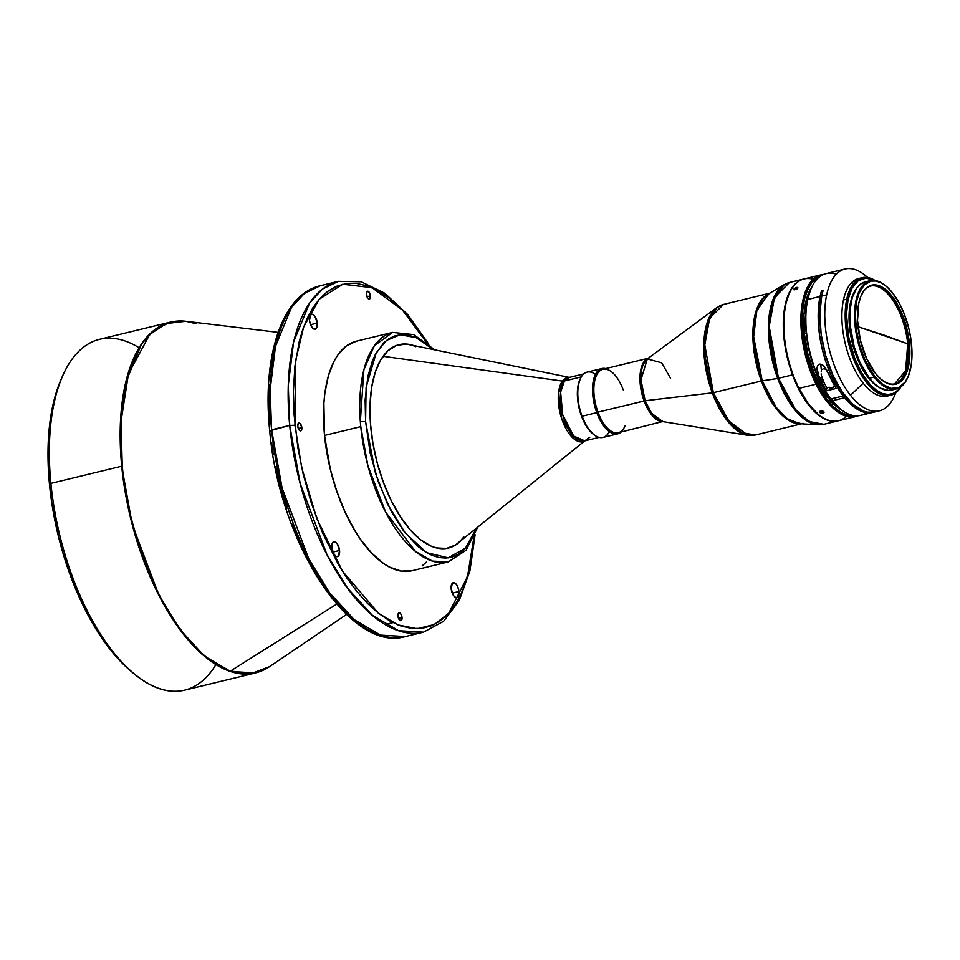 <?xml version="1.0" encoding="UTF-8"?>
<svg xmlns="http://www.w3.org/2000/svg" width="960" height="960" viewBox="0 0 960 960"><rect width="100%" height="100%" fill="white"/><g stroke="black" fill="none" stroke-linecap="round" stroke-linejoin="round"><path stroke-width="1.44" d="M62.16 376.92L60.564 380.652A176.664 83.04 76.4 0 0 49.536 484.848L50.892 483.384A180.504 84.84 -103.6 0 1 62.16 376.92A180.504 84.84 -103.6 0 1 139.068 347.724M177.72 321.048L170.352 322.128L99.528 339.324A180.504 84.84 76.4 0 0 50.892 483.384L121.716 466.188A180.504 84.84 -103.6 0 1 170.352 322.128L154.464 329.868L141.624 343.728L125.592 382.752L120.264 426.192L121.716 466.188L132.228 524.472L158.892 595.188L179.628 629.064L204.312 656.028L230.64 671.496L255.504 672.936L262.548 670.512M230.46 671.052L336.696 604.14L230.46 671.052A180.408 84.792 76.4 0 0 269.616 666.612L251.328 673.56L230.46 671.052C199.584 661.116 168.36 618.636 150.72 576.54C133.5 532.668 124.008 495.852 122.268 466.08A180.408 84.792 76.4 0 0 230.46 671.052M196.416 323.76A180.408 84.792 76.4 0 0 185.784 321.276A180.408 84.792 76.4 0 0 122.268 466.08L120.996 421.692L128.46 373.92L149.736 334.488L166.188 323.544L185.784 321.276L196.416 323.76M463.836 536.724A104.652 49.188 76.4 0 1 448.188 548.112A104.652 49.188 76.4 0 0 457.644 543.3L584.784 440.856A32.64 15.348 76.4 0 1 563.88 418.644A32.64 15.348 76.4 0 1 564.42 380.988L562.416 381.072L558.42 393.708L561.78 418.968L574.56 439.332L585.336 440.724A33.06 15.54 -103.6 0 1 562.74 421.644A33.06 15.54 -103.6 0 1 562.416 381.072L383.04 356.28L562.416 381.072L564.42 380.988L569.388 377.412A32.64 15.348 76.4 0 0 564.42 380.988L581.28 376.896L564.42 380.988L560.628 392.172L562.656 414.636L573.6 435.984L584.784 440.856L589.74 437.28M583.692 373.944L569.388 377.412L409.428 344.664A104.652 49.188 76.4 0 0 398.808 344.724A104.652 49.188 76.4 0 1 415.728 346.644M562.416 381.072A33.06 15.54 -103.6 0 1 569.928 377.28L562.416 381.072M460.824 540.744A104.652 49.188 -103.6 0 1 448.428 548.052A104.652 49.188 -103.6 0 1 431.28 546.18L436.464 547.92L446.412 548.448L455.496 545.052L460.824 540.744M360.78 426.648A118.092 55.512 -103.6 0 1 360.336 421.644A118.092 55.512 -103.6 0 1 392.592 332.4L374.364 345.732L363.9 369.696L360.336 421.644A118.092 55.512 76.4 0 0 360.78 426.648L324.54 435.444L360.78 426.648L367.872 465.612L385.704 512.22L415.452 551.388L432.408 561.096L448.308 561.912A118.092 55.512 -103.6 0 1 360.78 426.648M434.688 349.788L413.676 334.608L392.592 332.4L356.364 341.196A118.092 55.512 76.4 0 0 324.54 435.444L330.348 469.332L336.84 491.448L345.156 512.208L354.972 530.808L360.336 539.076L371.676 553.116L383.508 563.436L389.46 567.06L401.16 571.08L412.212 570.684M402.024 617.448A4.032 1.896 -103.6 0 1 400.932 620.676A4.032 1.896 -103.6 0 1 397.944 616.056A4.032 1.896 -103.6 0 1 399.036 612.828A4.032 1.896 -103.6 0 1 402.024 617.448L398.496 618.312L402.024 617.448L400.8 613.908L398.532 613.14L397.944 616.056L399.552 620.076L401.436 620.364L402.024 617.448M301.836 427.644A4.032 1.896 -103.6 0 1 300.744 430.86A4.032 1.896 -103.6 0 1 297.756 426.24A4.032 1.896 -103.6 0 1 298.848 423.024A4.032 1.896 -103.6 0 1 301.836 427.644L298.308 428.496L301.836 427.644L300.228 423.624L298.344 423.324L297.756 426.24L299.364 430.26L301.248 430.56L301.836 427.644M370.488 295.848A4.032 1.896 -103.6 0 1 369.408 299.064A4.032 1.896 -103.6 0 1 366.42 294.456A4.032 1.896 -103.6 0 1 367.5 291.228A4.032 1.896 -103.6 0 1 370.488 295.848L366.96 296.712L370.488 295.848L369.264 292.308L367.32 291.3L366.384 293.712L367.632 297.984L369.588 299.004L370.488 295.848M458.94 591.504A7.68 3.612 -103.6 0 1 456.876 597.624A7.68 3.612 -103.6 0 1 451.188 588.828A7.68 3.612 -103.6 0 1 453.252 582.696A7.68 3.612 -103.6 0 1 458.94 591.504L452.22 593.136L458.94 591.504L457.884 587.172L455.88 583.848L454.344 582.768L452.304 583.272L451.188 588.828L453.504 595.572L455.784 597.564L457.224 597.504L458.688 595.38L458.94 591.504M339.552 550.476A7.68 3.612 -103.6 0 1 337.488 556.608A7.68 3.612 -103.6 0 1 331.788 547.812A7.68 3.612 -103.6 0 1 333.864 541.68A7.68 3.612 -103.6 0 1 339.552 550.476L332.832 552.108L339.552 550.476L337.224 543.732L335.712 542.148L333.516 541.8L332.04 543.924L331.788 547.812L334.116 554.556L336.396 556.536L338.436 556.032L339.552 550.476M317.256 323.076A7.68 3.612 -103.6 0 1 315.18 329.196A7.68 3.612 -103.6 0 1 309.492 320.4A7.68 3.612 -103.6 0 1 311.556 314.268A7.68 3.612 -103.6 0 1 317.256 323.076L310.536 324.708L317.256 323.076L314.928 316.332L312.648 314.34L310.62 314.844L309.492 320.4L310.548 324.732L312.552 328.056L314.1 329.136L316.128 328.62L317.256 323.076M270.24 431.28L271.596 429.804L289.704 425.412A180.504 84.84 -103.6 0 1 338.34 281.352L322.464 289.08L309.624 302.952L293.592 341.976L288.264 385.404L289.704 425.412L269.712 430.848C278.88 541.092 349.548 653.316 405.384 636.552L380.52 635.112L354.192 619.644L329.508 592.68L308.772 558.804L282.108 488.1L271.596 429.804L270.144 389.808L275.472 346.368L291.504 307.344L304.344 293.484L320.232 285.744A180.504 84.84 76.4 0 0 271.596 429.804A180.504 84.84 76.4 0 0 405.384 636.552L423.504 632.16A180.504 84.84 -103.6 0 1 289.704 425.412L300.228 483.696L326.892 554.4L347.628 588.288L372.312 615.252L398.64 630.72L423.504 632.16L443.592 621.312L459.276 600.396L469.908 570.948L475.092 534.684M609.36 431.628A33.6 15.792 -103.6 0 1 593.568 434.4A33.6 15.792 -103.6 0 1 582.048 416.244L581.592 416.112A32.64 15.348 76.4 0 0 592.788 433.752A32.64 15.348 76.4 0 0 593.184 434.064L586.788 426.72L582.048 416.244A33.6 15.792 76.4 0 0 602.964 437.436L617.7 433.848A33.6 15.792 -103.6 0 1 596.784 412.668L582.048 416.244L596.784 412.668A33.6 15.792 76.4 0 0 621.12 432.036A33.6 15.792 -103.6 0 1 617.7 433.848M625.056 425.916A32.64 15.348 -103.6 0 1 597.984 412.14L596.784 412.668L597.984 412.14A32.64 15.348 76.4 0 0 618.3 432.72L662.544 421.572A32.88 15.456 76.4 0 1 645.132 400.74L712.308 392.868L645.132 400.74L597.984 412.14L644.1 400.944L639.936 378.648L641.868 365.88L647.964 358.428A32.64 15.348 -103.6 0 0 644.1 400.944L645.132 400.74L651.612 413.256L662.544 421.572L747.78 435.312A66.972 31.476 -103.6 0 1 712.308 392.868L713.34 392.676A67.212 31.596 76.4 0 0 755.184 435.06L741.444 432.516L729.024 421.428L713.34 392.676L761.4 381.012L713.34 392.676L704.796 344.928L709.644 318.252L723.48 304.44A67.212 31.596 76.4 0 0 713.34 392.676L712.308 392.868L725.508 418.356L747.78 435.312L755.184 435.06L803.244 423.396L799.584 423.708A67.332 31.656 76.4 0 1 762.204 380.844L777.684 378.456L761.4 381.012L752.844 335.316L756.72 309.072L769.152 293.568A67.212 31.596 -103.6 0 0 761.4 381.012L762.204 380.844L776.112 407.34L787.008 418.572L799.584 423.708L818.112 424.812A72.84 34.236 -103.6 0 1 777.684 378.456L778.488 378.288A72.972 34.296 76.4 0 0 823.908 424.308L809.004 421.536L795.504 409.5L778.488 378.288L792.54 374.88L778.488 378.288L769.2 326.448L774.468 297.492L789.492 282.492A72.972 34.296 76.4 0 0 778.488 378.288L777.684 378.456L792.732 407.112L804.516 419.256L818.112 424.812L823.908 424.308L837.972 420.888A72.972 34.296 -103.6 0 1 792.54 374.88A72.972 34.296 76.4 0 0 838.224 420.828A72.972 34.296 -103.6 0 1 837.972 420.888M663.324 421.704A32.64 15.348 -103.6 0 1 644.1 400.944L651.264 414.348L663.324 421.704M820.68 364.104L821.448 370.764M801.492 423.708A67.212 31.596 -103.6 0 1 761.4 381.012L776.364 408.864L788.184 420.048L801.492 423.708M846.456 416.316A72.972 34.296 -103.6 0 1 818.076 414.192A72.972 34.296 -103.6 0 1 798.924 388.368L798.816 388.308A72.78 34.212 76.4 0 0 817.92 414.06A72.78 34.212 76.4 0 0 817.992 414.12L808.5 404.052L798.924 388.368A72.972 34.296 76.4 0 0 838.464 420.768L855.6 416.616A72.972 34.296 -103.6 0 1 816.048 384.216L798.924 388.368L816.048 384.216A72.972 34.296 76.4 0 0 858.024 415.824A72.972 34.296 -103.6 0 1 855.6 416.616M823.296 412.992L820.38 412.932L819.528 411.684L822.744 411.108L824.04 412.044L823.296 412.992M855.048 415.716L848.22 415.452L841.044 412.5L833.784 406.968L826.752 399.084L817.164 383.508L816.048 384.216L817.164 383.508L811.788 371.208L805.752 351.072L803.304 337.26L802.236 323.772L802.584 311.124L804.348 299.796L807.444 290.22L811.764 282.768L817.14 277.728L820.776 275.952A72.012 33.852 -103.6 0 0 817.164 383.508A72.012 33.852 -103.6 0 0 854.712 415.764M819.912 411.3L822.324 411.012L823.992 412.476L820.38 412.932L819.48 412.14L819.912 411.3M823.068 411.228L822.936 413.1L823.068 411.228M795.804 287.7L796.608 287.424L797.292 288.78L796.608 287.424L797.796 287.436L797.448 288.648L794.004 289.824L795.804 287.7L797.796 287.436L797.7 288.384L794.22 289.908L794.088 288.852L795.804 287.7M890.388 296.82A50.4 23.688 76.4 0 0 870.816 285.972A50.4 23.688 76.4 0 1 890.388 296.82L891.336 296.592L890.388 296.82A50.4 23.688 76.4 0 1 907.704 343.812A50.4 23.688 76.4 0 0 890.388 296.82M883.188 334.824L907.704 343.812L858 326.712L883.188 334.824M895.668 392.832A72.972 34.296 -103.6 0 1 879.48 410.82A72.972 34.296 -103.6 0 1 850.476 395.268A72.972 34.296 -103.6 0 1 826.656 294.864L821.712 296.064A72.972 34.296 76.4 0 0 832.956 375.372A72.972 34.296 76.4 0 0 874.536 412.02L879.48 410.82M845.052 269.004L826.116 273.6A72.972 34.296 76.4 0 0 807.72 299.46A72.972 34.296 -103.6 0 1 811.008 288.792L810.612 289.728A72.012 33.852 76.4 0 0 807.36 300.252A72.012 33.852 76.4 0 0 830.16 398.436L830.832 398.964L843.18 395.964A72.972 34.296 -103.6 0 1 820.068 296.46L807.72 299.46A72.972 34.296 76.4 0 0 830.832 398.964A72.972 34.296 -103.6 0 1 807.72 299.46L820.068 296.46A72.972 34.296 -103.6 0 1 821.508 290.892L823.152 290.484A72.972 34.296 76.4 0 0 821.712 296.064L826.656 294.864A72.972 34.296 -103.6 0 1 845.052 269.004A72.972 34.296 -103.6 0 1 867.684 277.56M826.26 390.852A72.972 34.296 -103.6 0 1 818.688 376.092L817.032 367.872L817.728 365.544L819.54 364.116L821.976 364.572L824.052 366.24L828.564 373.692A72.972 34.296 76.4 0 0 836.136 388.452L826.26 390.852L826.908 387.78L829.212 387.228L831.528 388.116L834.504 385.944A3.36 2.076 141.7 0 1 829.44 387.66A3.36 2.076 141.7 0 1 829.212 387.228L826.908 387.78A68.988 32.424 -103.6 0 1 824.352 383.244A68.988 32.424 76.4 0 0 826.908 387.78L826.26 390.852L836.136 388.452L825.216 367.62L822.72 365.04L819.54 364.116L817.392 366.276L816.984 369.528L818.688 376.092L826.26 390.852M872.892 412.416A72.972 34.296 -103.6 0 0 873.708 412.188L866.1 412.632L858.96 410.184L848.112 401.736L844.584 397.74L845.004 395.796L844.584 397.74L832.236 400.74L831.564 400.212A72.012 33.852 76.4 0 0 839.364 408.18L840.144 408.828A72.972 34.296 -103.6 0 1 832.236 400.74A72.972 34.296 76.4 0 0 860.544 415.416L872.892 412.416A72.972 34.296 -103.6 0 1 844.584 397.74L832.236 400.74L831.888 398.712L831.564 400.212L839.388 408.204M866.412 412.68A72.972 34.296 -103.6 0 1 840.144 408.828M811.008 288.792A72.972 34.296 -103.6 0 1 836.292 274.224M810.624 289.704L807.36 300.252L805.776 311.616L805.98 330.828L807.84 344.388L813.012 364.596L817.884 377.232L823.668 388.656L830.832 398.964L843.18 395.964L843.612 393.936L843.18 395.964L839.82 391.248L830.736 374.484L825.804 361.668L821.988 348.096L819.444 334.284L818.256 320.736L818.46 307.98L820.068 296.46A72.972 34.296 -103.6 0 1 821.508 290.892L823.152 290.484A72.972 34.296 76.4 0 0 821.712 296.064L819.828 314.076L821.16 334.416L825.612 355.332L832.8 375.012L842.1 391.788L852.708 404.184L863.712 411.168L867.3 412.164L874.164 412.104M888.864 395.58A60.492 28.428 -103.6 0 1 863.196 383.196L850.476 395.268A72.972 34.296 76.4 0 0 894.588 395.616L895.824 392.724M867.876 277.584L865.452 275.58A72.972 34.296 76.4 0 0 826.656 294.864A72.972 34.296 76.4 0 0 850.476 395.268L863.196 383.196A60.492 28.428 76.4 0 0 887.244 396.084L890.532 395.292A60.492 28.428 -103.6 0 1 856.068 364.908A60.492 28.428 -103.6 0 1 846.744 299.172L843.456 299.976A60.492 28.428 76.4 0 0 863.196 383.196A60.492 28.428 -103.6 0 1 843.456 299.976L846.744 299.172A60.492 28.428 76.4 0 0 861.768 375.636A60.492 28.428 76.4 0 0 901.02 386.712A60.492 28.428 -103.6 0 1 890.532 395.292M874.788 280.476A59.532 27.984 -103.6 0 0 848.04 299.568L846.492 314.256L848.532 336.552L854.904 358.812L861.984 373.44L870.36 384.852L876.312 390.192L882.3 393.456L888.084 394.536L893.436 393.36L898.176 390L900.636 386.976A59.532 27.984 -103.6 0 1 862.248 373.872A59.532 27.984 -103.6 0 1 848.04 299.568L846.744 299.172L848.04 299.568L852.084 288.036L858.288 280.668L866.1 278.088L874.86 280.524M855.876 289.38L852.708 295.224L850.476 302.652A54.528 25.632 76.4 0 0 879.612 387.672L873.636 383.46L865.704 374.184L858.756 361.656L854.976 352.008L850.92 336.54L849.468 326.124L849.06 316.104L850.476 302.652A54.528 25.632 76.4 0 1 855.78 289.512M860.976 296.064A50.4 23.688 -103.6 0 1 871.296 285.852A50.4 23.688 -103.6 0 1 891.336 296.592A50.4 23.688 76.4 0 0 860.976 296.064M891.924 296.028L891.336 296.592L891.924 296.028L889.44 293.136L881.772 286.932L876.708 285.06L871.908 285.108L867.564 287.052L863.844 290.832L860.88 296.304L858.804 303.24L857.532 320.436L860.256 339.804L866.544 358.404L875.436 373.392A50.976 23.964 -103.6 0 1 861.096 295.788A50.976 23.964 -103.6 0 1 891.924 296.028A50.976 23.964 -103.6 0 1 909.348 361.428A50.976 23.964 -103.6 0 1 881.46 379.656A50.976 23.964 -103.6 0 1 875.436 373.392L880.452 378.78L885.588 382.488L890.652 384.348L895.44 384.312L899.784 382.368L903.504 378.588L906.468 373.116L908.556 366.18L909.816 348.984L907.092 329.616L900.816 311.016L891.924 296.028M865.56 281.808L860.808 283.932L856.74 288.06L852.24 297.636L849.996 310.512L850.2 325.584L854.208 346.836L859.692 361.872L869.4 378.24L874.176 377.076A55.68 26.172 -103.6 0 1 856.008 300.456L856.788 300.696A55.104 25.908 -103.6 0 1 886.08 286.128A55.104 25.908 -103.6 0 1 910.572 368.724A55.104 25.908 -103.6 0 1 908.088 376.788A55.104 25.908 -103.6 0 1 871.968 372.672A55.104 25.908 -103.6 0 1 856.788 300.696L856.008 300.456A55.68 26.172 76.4 0 0 874.176 377.076A55.68 26.172 76.4 0 0 907.848 377.34A55.68 26.172 76.4 0 0 907.968 377.064A55.68 26.172 -103.6 0 1 896.316 388.944A55.68 26.172 -103.6 0 1 874.176 377.076L869.4 378.24A55.68 26.172 76.4 0 0 891.54 390.108L896.316 388.944M811.956 286.728A68.988 32.424 76.4 0 0 804.348 333.528L806.196 333.072L804.348 333.528A68.988 32.424 76.4 0 0 841.932 410.232M822.648 379.632L824.352 383.244L818.688 376.092L824.352 383.244L821.448 375.816L822.648 379.632M821.16 373.848L821.448 375.816L821.16 373.848M821.4 370.944L821.196 371.892L821.4 370.944M822.372 369.336L823.224 368.892L822.372 369.336M824.232 368.844L825.264 369.156L824.232 368.844M826.212 369.696L827.1 370.38L826.212 369.696M843.348 395.184L844.356 394.932L843.348 395.184M870.048 280.716A55.68 26.172 -103.6 0 1 885.84 285.936A55.68 26.172 76.4 0 0 885.612 285.744A55.68 26.172 76.4 0 0 856.008 300.456A55.68 26.172 -103.6 0 1 870.048 280.716L865.272 281.88A55.68 26.172 76.4 0 0 849.864 320.688A55.68 26.172 76.4 0 0 869.4 378.24L874.884 384.132L880.488 388.176L888.684 390.456L893.7 389.364M856.788 300.696L859.044 293.184L864.156 285L870.96 281.088L876.144 281.04L881.616 283.068L887.172 287.064L892.584 292.896L900.012 304.572L904.212 313.872L909 329.196L910.992 339.768L912 355.128L911.316 364.464L908.316 376.236L905.112 382.14L898.812 387.528L891.216 388.38L882.96 384.6L874.764 376.524L865.152 360.324L859.728 345.444L856.368 329.652L855.36 314.292L856.788 300.696M881.22 379.452A50.4 23.688 76.4 0 0 908.592 361.056A50.4 23.688 76.4 0 0 891.336 296.592A50.4 23.688 -103.6 0 1 909.012 348.672A50.4 23.688 -103.6 0 1 895.068 383.808A50.4 23.688 -103.6 0 1 881.22 379.452M894.6 383.916A50.4 23.688 76.4 0 0 907.704 343.812L905.628 370.68L894.6 383.916M875.256 280.548A60.492 28.428 76.4 0 0 846.744 299.172A60.492 28.428 -103.6 0 1 861.996 277.728A60.492 28.428 -103.6 0 1 875.256 280.548M860.376 278.232A60.492 28.428 76.4 0 0 858.708 278.532A60.492 28.428 76.4 0 0 843.456 299.976A60.492 28.428 -103.6 0 1 860.376 278.232M822.624 292.308L821.508 290.892L822.624 292.308M812.064 286.572L806.604 298.656L803.952 314.772L804.348 333.528L807.732 353.316L813.84 372.432L822.12 389.232L831.888 402.264L842.268 410.412M823.692 274.392A72.972 34.296 76.4 0 0 801.132 312.708A72.972 34.296 76.4 0 0 816.048 384.216A72.972 34.296 -103.6 0 1 821.172 274.8A72.972 34.296 -103.6 0 1 823.692 274.392M821.172 274.8L804.048 278.952A72.972 34.296 76.4 0 0 798.924 388.368A72.972 34.296 -103.6 0 1 788.94 294.156A72.972 34.296 -103.6 0 1 813.18 279.252M788.892 294.252A72.78 34.212 76.4 0 0 788.856 294.336A72.78 34.212 76.4 0 0 798.816 388.308L793.38 375.876L789.012 362.448L785.868 348.54L784.08 334.68L784.08 315.156L785.856 303.708L788.988 294.024M803.796 279.012A72.972 34.296 76.4 0 0 792.54 374.88A72.972 34.296 -103.6 0 1 803.544 279.072A72.972 34.296 -103.6 0 1 803.796 279.012M803.544 279.072L789.492 282.492L784.092 284.7L771.852 302.724L768.432 330.696L777.684 378.456A72.84 34.236 -103.6 0 1 784.092 284.7L768.132 294.168A67.332 31.656 76.4 0 0 762.204 380.844L753.648 336.696L756.816 310.836L768.132 294.168M769.776 293.196L723.48 304.44L716.772 307.608L706.428 324.972L703.824 350.268L712.308 392.868A66.972 31.476 -103.6 0 1 716.772 307.608L647.328 358.896A32.88 15.456 76.4 0 0 645.132 400.74L640.968 379.836L647.328 358.896L661.644 362.808L670.56 378.312M649.02 358.08L602.904 369.276A32.64 15.348 76.4 0 0 597.984 412.14A32.64 15.348 -103.6 0 1 595.62 377.412A32.64 15.348 -103.6 0 1 612.024 372.216A32.64 15.348 -103.6 0 1 623.22 389.856M605.724 368.592A33.6 15.792 76.4 0 0 596.784 412.668A33.6 15.792 -103.6 0 1 601.848 368.544A33.6 15.792 -103.6 0 1 605.724 368.592M601.848 368.544L587.112 372.12A33.6 15.792 76.4 0 0 582.048 416.244A33.6 15.792 -103.6 0 1 580.152 379.116A33.6 15.792 -103.6 0 1 595.452 374.34M580.152 379.116L579.756 380.052A32.64 15.348 76.4 0 0 581.592 416.112L578.928 406.944L577.572 397.608L578.004 386.28L579.972 379.572M474.588 533.016L467.532 576.564L448.752 613.2L434.4 624.492L417.192 628.728L398.088 624.948L378.396 613.212L342.48 571.188L316.584 518.04L301.632 467.328L294.948 425.28L289.704 425.412L294.948 425.28L295.62 360.564L303.624 327.048L319.2 299.256L342.744 284.232L372.024 287.652L402.444 310.032L429.204 346.032M474.372 536.4L471.768 558.036L465.648 582.516L461.1 593.88L455.484 604.236L448.752 613.2L440.94 620.424L432.096 625.56L422.352 628.308L411.876 628.488L400.896 625.992L389.64 620.856L378.408 613.212L367.416 603.336L356.916 591.552L347.088 578.268L338.076 563.892L322.8 533.436L311.28 502.896L303.18 474.12L297.948 448.116L294.06 414.384L293.424 391.116L294.888 366.42L299.268 341.436L302.796 329.388L307.332 318.024L312.96 307.668L319.68 298.704L327.492 291.48L336.336 286.344L346.08 283.596L356.556 283.416L367.548 285.912L378.792 291.048L390.036 298.692L401.016 308.568L411.516 320.352L427.452 343.128M356.232 341.22L346.26 346.032L337.74 355.08L334.14 361.08L328.404 375.756L324.816 393.504L323.88 403.332L324.54 435.444A118.092 55.512 76.4 0 0 412.08 570.708L448.308 561.912L466.032 550.284L477.744 527.16M422.184 565.86L426.636 561.852M365.592 421.668L360.336 421.644L365.592 421.668L366.096 387.42L376.188 352.932L386.436 340.464L400.164 334.752L416.292 337.704L432.996 349.44L422.832 341.292L415.524 337.368L408.348 335.148L401.46 334.644L395.016 335.832L389.124 338.58L383.88 342.708L375.456 354.264L372.288 361.212L367.872 376.416L365.136 399.888L365.592 421.668L375.408 473.016L387.408 503.88L405.084 532.788L426.684 552.672L448.224 557.856L465.468 548.076L476.4 528.24L472.032 538.452L468.18 544.704L463.62 550.008L458.364 554.136L452.472 556.884L446.028 558.072L439.14 557.568L431.964 555.348L424.656 551.424L417.396 545.916L403.632 530.904L391.692 512.244L378.312 481.86L370.212 453.18L365.592 421.668M413.424 345.468L405.972 344.04L396.408 345.468L387.888 350.796L380.76 359.784L375.276 372.096L371.652 387.264L370.032 404.7L370.476 423.744L372.972 443.652L377.412 463.668L383.64 483.024L391.404 500.964L400.416 516.804L410.316 529.932L420.732 539.856L431.28 546.18A104.652 49.188 -103.6 0 1 372.492 440.772A104.652 49.188 -103.6 0 1 399.06 344.664A104.652 49.188 -103.6 0 1 413.424 345.468M580.452 378.456L578.22 384.756L577.356 392.796L579.108 408.144L581.928 417.228L585.792 425.268L590.376 431.556L594.096 434.82A32.64 15.348 -103.6 0 1 579.216 408.612A32.64 15.348 -103.6 0 1 580.428 378.516M271.5 442.296L273.24 454.116M275.544 466.728L286.572 508.884M291.876 524.04L305.268 554.832L313.368 569.892L322.392 584.268L332.208 597.552M278.088 335.388L274.56 347.436L270.192 372.42M269.136 384.888L269.352 420.384M215.964 664.524A180.504 84.84 -103.6 0 1 134.244 673.848A180.504 84.84 -103.6 0 1 50.892 483.384A180.504 84.84 76.4 0 0 184.68 690.132L255.504 672.936A180.504 84.84 -103.6 0 1 121.716 466.188L50.892 483.384L49.536 484.848A176.664 83.04 76.4 0 0 131.112 671.256A176.664 83.04 76.4 0 0 132.672 672.516M60.612 380.532L55.32 395.544L52.224 408.312L48.54 436.812L48 452.268L49.536 484.848L51.6 501.66L58.224 535.536L62.712 552.252L73.848 584.484L87.48 614.076L95.064 627.504L111.432 651.024L120.048 660.888L131.196 671.328M170.352 322.128L185.784 321.276L278.088 332.364M385.188 624.492L392.928 622.62M269.712 430.848C262.02 356.496 281.928 294.396 320.232 285.744L338.34 281.352L361.164 281.772L384.696 293.172L407.64 314.46L428.88 344.316M593.568 434.4L592.788 433.752M858.708 278.532L861.996 277.728M584.784 440.856L599.1 437.388M255.504 672.936L269.616 666.612L346.56 614.436M134.244 673.848L131.112 671.256"/></g></svg>
